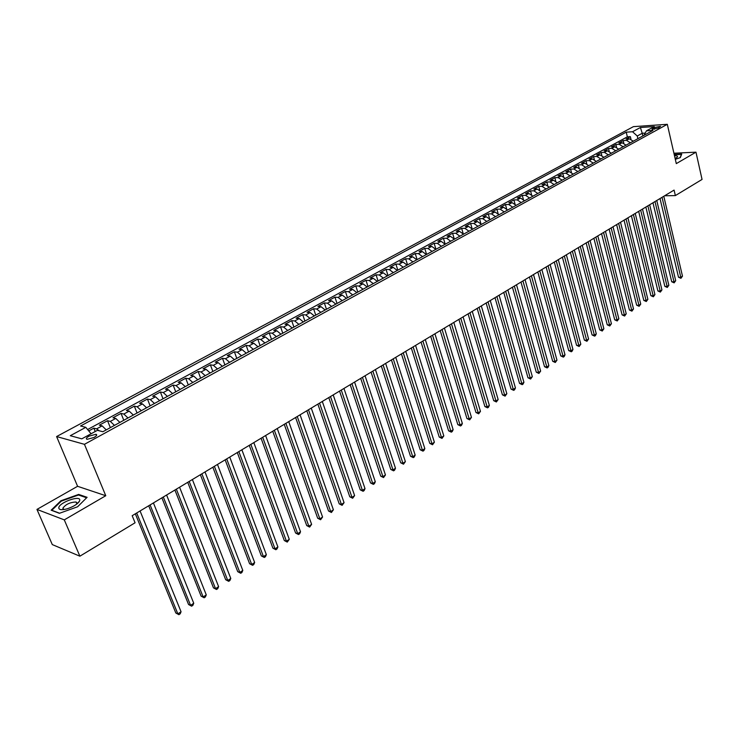 <?xml version="1.0" encoding="UTF-8"?>
<svg xmlns="http://www.w3.org/2000/svg" width="739" height="739" viewBox="0 0 739 739"><rect width="100%" height="100%" fill="white"/><g stroke="black" fill="none" stroke-linecap="round" stroke-linejoin="round"><path stroke-width="1.11" d="M94.019 437.47C96.717 435.862 97.363 434.8 95.968 434.283L89.04 436.139C86.324 437.765 85.678 438.827 87.082 439.345L94.019 437.47M36.95 509.411L64.284 519.877L105.769 495.721L77.586 486.299L36.95 509.411L52.293 544.588L79.886 556.19L135.08 522.769L132.179 515.702L674.088 190.089L675.363 195.595L702.05 179.438L695.972 152.169L673.922 153.222M77.586 486.299L56.598 436.555L633.406 126.646L667.308 124.309L84.449 444.324L56.598 436.555M633.268 141.204L629.351 138.793L626.053 138.997L630.358 136.65L630.949 139.108M630.385 142.784L626.46 140.373L623.162 140.567L623.771 143.089M623.162 140.567L618.811 142.932L622.109 142.738L626.035 145.167M618.719 149.176L614.793 146.728L611.486 146.913L615.892 144.521L616.52 147.116M611.329 153.222L607.393 150.756L604.096 150.932L608.539 148.511L609.195 151.181M603.865 157.315L599.911 154.83L596.622 154.987L601.112 152.548L601.795 155.301M596.318 161.444L592.355 158.94L589.066 159.097L593.602 156.622L594.313 159.467M588.687 165.628L584.725 163.097L581.427 163.245L586.018 160.751L586.757 163.679M580.974 169.85L577.002 167.3L573.713 167.439L578.351 164.917L579.117 167.938M573.178 174.118L569.196 171.55L565.908 171.67L570.6 169.12L571.404 172.252M565.298 178.441L561.307 175.845L558.019 175.956L562.767 173.379L563.608 176.612M557.326 182.801L553.335 180.187L550.047 180.288L554.841 177.683L555.719 181.037M549.271 187.216L545.271 184.574L541.992 184.667L546.842 182.034L547.756 185.507M541.124 191.678L537.124 189.018L533.844 189.092L538.74 186.431L539.701 190.034M532.893 196.186L528.875 193.507L525.605 193.572L530.556 190.884L531.563 194.625M524.561 200.749L520.542 198.043L517.272 198.098L522.279 195.373L523.341 199.271M516.136 205.359L512.109 202.634L508.848 202.68L513.91 199.927L515.018 203.982M507.619 210.033L503.592 207.271L500.321 207.308L505.448 204.527L506.621 208.758M499.001 214.753L494.964 211.964L491.703 211.991L496.885 209.174L498.123 213.599M490.29 219.52L486.244 216.712L482.992 216.721L488.23 213.876L489.541 218.513M481.477 224.351L477.422 221.515L474.17 221.515L479.472 218.633L480.858 223.501M472.554 229.238L468.498 226.374L465.256 226.365L470.614 223.446L472.092 228.563M463.529 234.18L459.464 231.298L456.231 231.261L461.653 228.314L463.224 233.718M454.402 239.177L450.337 236.268L447.104 236.221L452.591 233.238L454.273 238.974M445.164 244.239L441.091 241.302L437.867 241.237L443.418 238.226L445.192 244.221M435.816 249.357L431.742 246.392L428.518 246.318L434.144 243.27L435.945 249.292M426.357 254.539L422.274 251.546L419.068 251.454L424.749 248.369L426.579 254.419M416.787 259.786L412.695 256.756L409.498 256.655L415.253 253.532L417.101 259.611M407.097 265.089L403.004 262.04L399.808 261.92L405.637 258.752L407.512 264.867M397.296 270.465L393.194 267.379L390.007 267.241L395.901 264.045L397.813 270.178M387.365 275.896L383.255 272.783L380.086 272.636L386.054 269.393L387.984 275.564M377.315 281.402L373.204 278.261L370.036 278.095L376.077 274.816L378.045 281.005M367.135 286.981L363.025 283.804L359.875 283.619L365.99 280.293L367.976 286.52M356.835 292.626L352.725 289.42L349.575 289.208L355.764 285.845L357.787 292.099M346.406 298.334L342.286 295.101L339.155 294.879L345.418 291.471L347.469 297.752M335.839 304.126L331.719 300.847L328.596 300.607L334.943 297.161L337.03 303.47M325.142 309.983L321.012 306.676L317.909 306.417L324.338 302.925L326.453 309.262M314.306 315.913L310.177 312.579L307.082 312.301L313.595 308.763L315.738 315.137M303.332 321.927L299.203 318.555L296.117 318.26L302.713 314.675L304.893 321.077M292.219 328.014L288.081 324.606L285.014 324.292L291.693 320.661L293.9 327.091M280.949 334.185L276.811 330.739L273.763 330.407L280.524 326.73L282.769 333.187M269.541 340.439L265.403 336.956L262.363 336.596L269.218 332.873L271.499 339.367M257.976 346.776L253.837 343.256L250.817 342.868L257.763 339.099L260.082 345.621M246.263 353.187L242.124 349.63L239.113 349.233L246.152 345.409L248.507 351.958M234.392 359.69L230.245 356.096L227.252 355.671L234.392 351.792L236.776 358.387M222.356 366.285L218.208 362.655L215.243 362.202L222.467 358.276L224.896 364.89M210.153 372.964L206.015 369.297L203.059 368.816L210.384 364.835L212.85 371.486M197.793 379.744L193.646 376.022L190.717 375.523L198.144 371.486L200.648 378.174M185.258 386.608L181.11 382.848L178.201 382.322L185.729 378.229L188.279 384.954M172.547 393.573L168.4 389.767L165.508 389.222L173.148 385.074L175.734 391.827M159.661 400.63L155.513 396.788L152.65 396.206L160.391 392.003L163.014 398.792M146.59 407.789L142.451 403.9L139.606 403.291L147.449 399.032L150.128 405.85M133.334 415.05L129.196 411.115L126.378 410.478L134.332 406.154L137.048 413.009M119.894 422.412L115.755 418.431L112.956 417.766L121.03 413.387L123.792 420.269M106.25 429.886L102.121 425.858L99.349 425.165L107.543 420.713L110.351 427.641M654.2 127.542L652.02 129.297L658.412 128.013L660.592 126.277L654.2 127.542L654.597 129.251M642.875 135.948L642.237 133.279L637.249 136.004L632.538 131.745L626.229 132.161L80.551 425.987L85.798 427.336L70.297 435.705L81.789 438.846L97.409 430.32L102.878 431.733L652.98 130.406L646.468 130.831L643.983 135.339M632.538 131.745L640.39 127.505L654.32 126.554L646.468 130.831M630.358 136.65L627.346 136.844L87.608 429.535M99.192 430.782L96.615 428.86L93.853 428.149L88.754 430.92M107.543 420.713L110.323 421.396L114.462 425.387M121.03 413.387L123.847 414.034L127.976 417.978M134.332 406.154L137.168 406.773L141.306 410.681M147.449 399.032L150.313 399.623L154.451 403.476M160.391 392.003L163.273 392.566L167.411 396.381M173.148 385.074L176.048 385.61L180.196 389.379M185.729 378.229L188.657 378.747L192.796 382.479M198.144 371.486L201.091 371.976L205.23 375.661M210.384 364.835L213.349 365.297L217.497 368.946M222.467 358.276L225.45 358.711L229.598 362.322M234.392 351.792L237.385 352.207L241.533 355.782M246.152 345.409L249.172 345.797L253.311 349.325M257.763 339.099L260.793 339.469L264.931 342.961M269.218 332.873L272.266 333.215L276.404 336.679M280.524 326.73L283.591 327.054L287.73 330.481M291.693 320.661L294.769 320.966L298.907 324.356M302.713 314.675L305.807 314.962L309.937 318.315M313.595 308.763L316.698 309.031L320.828 312.348M324.338 302.925L327.451 303.175L331.58 306.454M334.943 297.161L338.074 297.392L342.194 300.644M345.418 291.471L348.559 291.683L352.679 294.898M355.764 285.845L358.923 286.039L363.034 289.226M365.99 280.293L369.149 280.469L373.26 283.628M376.077 274.816L379.255 274.973L383.356 278.095M386.054 269.393L389.231 269.532L393.333 272.626M395.901 264.045L399.097 264.165L403.189 267.232M405.637 258.752L408.833 258.862L412.925 261.902M415.253 253.532L418.459 253.625L422.542 256.627M424.749 248.369L427.964 248.443L432.047 251.426M434.144 243.27L437.359 243.334L441.442 246.281M443.418 238.226L446.652 238.272L450.725 241.2M452.591 233.238L455.824 233.275L459.889 236.175M461.653 228.314L464.896 228.342L468.96 231.205M470.614 223.446L473.865 223.455L477.921 226.3M479.472 218.633L482.724 218.633L486.77 221.451M488.23 213.876L491.49 213.857L495.527 216.656M496.885 209.174L500.146 209.146L504.183 211.908M505.448 204.527L508.709 204.481L512.746 207.225M513.91 199.927L517.18 199.872L521.207 202.588M522.279 195.373L525.558 195.308L529.567 198.006M530.556 190.884L533.835 190.801L537.844 193.47M538.74 186.431L542.02 186.348L546.029 188.99M546.842 182.034L550.121 181.933L554.121 184.556M554.841 177.683L558.13 177.572L562.12 180.177M562.767 173.379L566.056 173.259L570.037 175.845M570.6 169.12L573.889 168.991L577.861 171.55M578.351 164.917L581.639 164.769L585.611 167.31M586.018 160.751L589.316 160.594L593.269 163.116M593.602 156.622L596.9 156.465L600.853 158.959M601.112 152.548L604.41 152.382L608.354 154.848M608.539 148.511L611.837 148.336L615.772 150.784M615.892 144.521L619.19 144.327L623.116 146.765M637.877 138.683L637.249 136.004M64.284 519.877L79.886 556.19M105.769 495.721L84.449 444.324M667.308 124.309L676.296 163.615L695.972 152.169M664.61 195.789L675.363 195.595M645.221 133.085L642.237 133.279L640.39 127.505M627.346 136.844L626.229 132.161M93.853 428.149L95.229 431.511M96.439 434.467L96.698 435.095M85.798 427.336L91.091 433.765M675.317 159.328L680.305 157.61L681.727 154.045L674.19 154.405M59.397 513.309L77.595 506.778L87.1 497.319L78.667 494.419L60.894 500.774L51.139 510.196L59.397 513.309M61.115 501.301L60.894 500.774M78.981 495.158L78.667 494.419M660.019 198.542L678.504 277.208L680.795 277.301L662.042 197.322M682.485 276.174L680.933 278.307L680.795 277.301L682.485 276.174L663.798 196.269M680.933 278.307L678.504 277.208M675.132 158.506L677.118 157.268C678.079 156.178 677.201 155.67 674.495 155.735M675.483 158.331L675.003 157.952M674.264 154.728L681.413 154.386L680.102 157.675M79.757 500.275C80.69 494.797 58.972 502.566 58.778 507.795C58.926 509.901 61.716 510.243 67.157 508.811C73.373 506.742 77.484 504.192 79.479 501.181L79.757 500.275M76.838 504.035L77.17 503.157L76.071 501.993C69.993 502.271 65.577 504.377 62.815 508.303L64.034 509.522M59.637 513.226L51.822 510.289L61.272 501.153L78.5 494.991L86.629 497.79M652.971 202.772L671.705 281.753L673.996 281.855L655.003 201.562M675.705 280.709L674.144 282.852L673.996 281.855L675.705 280.709L656.768 200.5M674.144 282.852L671.705 281.753M645.858 207.049L664.841 286.344L667.123 286.455L647.881 205.839M668.85 285.3L667.289 287.453L667.123 286.455L668.85 285.3L649.664 204.758M667.289 287.453L664.841 286.344M638.672 211.372L657.895 290.972L660.186 291.092L640.685 210.153M661.932 289.928L660.361 292.09L660.186 291.092L661.932 289.928L642.496 209.072M660.361 292.09L657.895 290.972M631.402 215.733L650.883 295.665L653.174 295.785L633.415 214.522M654.939 294.612L653.359 296.782L653.174 295.785L654.939 294.612L635.244 213.432M653.359 296.782L650.883 295.665M624.058 220.148L643.798 300.394L646.089 300.524L626.072 218.938M647.872 299.341L646.283 301.521L646.089 300.524L647.872 299.341L627.919 217.829M646.283 301.521L643.798 300.394M616.64 224.61L636.649 305.17L638.939 305.318L618.645 223.4M640.731 304.117L639.133 306.315L638.939 305.318L640.731 304.117L620.511 222.282M639.133 306.315L636.649 305.17M609.139 229.118L629.416 310.011L631.706 310.158L611.144 227.908M633.517 308.948L631.91 311.156L631.706 310.158L633.517 308.948L613.028 226.781M631.91 311.156L629.416 310.011M601.564 233.672L622.099 314.888L624.39 315.054L603.56 232.471M626.229 313.826L624.612 316.043L624.39 315.054L626.229 313.826L605.463 231.325M624.612 316.043L622.099 314.888M593.897 238.272L614.719 319.821L617.01 319.996L595.893 237.08M618.857 318.749L617.231 320.985L617.01 319.996L618.857 318.749L597.814 235.917M617.231 320.985L614.719 319.821M586.147 242.928L607.246 324.809L609.536 324.994L588.133 241.736M611.412 323.737L609.777 325.982L609.536 324.994L611.412 323.737L590.082 240.563M609.777 325.982L607.246 324.809M578.323 247.63L599.708 329.853L601.989 330.037L580.3 246.447M603.883 328.772L602.248 331.035L601.989 330.037L603.883 328.772L582.267 245.265M602.248 331.035L599.708 329.853M570.397 252.396L592.078 334.943L594.368 335.146L572.374 251.205M596.281 333.862L595.394 335.626L594.627 336.134L594.368 335.146L596.281 333.862L574.36 250.013M594.627 336.134L592.078 334.943M562.397 257.2L584.364 340.097L586.655 340.309L564.365 256.017M588.586 339.007L586.932 341.298L586.655 340.309L588.586 339.007L566.379 254.807M586.932 341.298L584.364 340.097M554.296 262.068L576.577 345.307L578.859 345.519L556.264 260.885M580.817 344.217L579.145 346.508L578.859 345.519L580.817 344.217L558.296 259.666M579.145 346.508L576.577 345.307M546.112 266.982L568.697 350.563L570.979 350.794L548.07 265.809M572.956 349.473L572.069 351.256L571.275 351.782L570.979 350.794L572.956 349.473L550.13 264.571M571.275 351.782L568.697 350.563M537.835 271.961L560.735 355.884L563.016 356.133L539.784 270.788M565.012 354.794L564.125 356.577L563.321 357.113L563.016 356.133L565.012 354.794L541.863 269.541M563.321 357.113L560.735 355.884M529.466 276.986L552.68 361.269L554.952 361.519L531.406 275.823M556.975 360.17L555.285 362.498L554.952 361.519L556.975 360.17L533.512 274.557M555.285 362.498L552.68 361.269M520.995 282.076L544.532 366.71L546.814 366.969L522.935 280.912M548.855 365.602L547.969 367.403L547.146 367.948L546.814 366.969L548.855 365.602L525.059 279.638M547.146 367.948L544.532 366.71M512.432 287.222L536.302 372.207L538.574 372.484L514.362 286.067M540.643 371.098L538.925 373.463L538.574 372.484L540.643 371.098L516.515 284.774M538.925 373.463L536.302 372.207M503.767 292.432L527.969 377.768L530.242 378.054L505.688 291.277M532.339 376.659L530.611 379.033L530.242 378.054L532.339 376.659L507.869 289.965M530.611 379.033L527.969 377.768M495.01 297.697L519.545 383.393L521.817 383.698L496.913 296.542M523.933 382.285L523.046 384.104L522.196 384.668L521.817 383.698L523.933 382.285L499.121 295.221M522.196 384.668L519.545 383.393M486.142 303.018L511.028 389.083L513.3 389.398L488.045 301.882M515.443 387.966L514.547 389.795L513.688 390.368L513.3 389.398L515.443 387.966L490.271 300.542M513.688 390.368L511.028 389.083M477.172 308.412L502.418 394.838L504.682 395.162L479.066 307.276M506.843 393.721L505.088 396.132L504.682 395.162L506.843 393.721L481.32 305.918M505.088 396.132L502.418 394.838M468.092 313.863L493.698 400.667L495.961 401L469.976 312.736M498.151 399.531L496.386 401.97L495.961 401L498.151 399.531L472.258 311.359M496.386 401.97L493.698 400.667M458.91 319.377L484.886 406.552L487.149 406.903L460.785 318.26M489.357 405.425L488.47 407.272L487.583 407.863L487.149 406.903L489.357 405.425L463.094 316.865M487.583 407.863L484.886 406.552M449.617 324.966L475.971 412.51L478.225 412.87L451.483 323.848M480.461 411.374L478.678 413.831L478.225 412.87L480.461 411.374L453.82 322.444M478.678 413.831L475.971 412.51M440.213 330.619L466.946 418.542L469.2 418.911L442.07 329.502M471.464 417.396L469.662 419.872L469.2 418.911L471.464 417.396L444.435 328.079M469.662 419.872L466.946 418.542M430.698 336.337L457.82 424.639L460.064 425.027L432.537 335.229M462.355 423.493L461.459 425.368L460.545 425.978L460.064 425.027L462.355 423.493L434.929 333.788M460.545 425.978L457.82 424.639M421.064 342.12L448.582 430.809L450.818 431.216L422.893 341.021M453.146 429.655L452.25 431.539L451.326 432.158L450.818 431.216L453.146 429.655L425.313 339.57M451.326 432.158L448.582 430.809M411.309 347.986L439.234 437.054L441.469 437.47L413.129 346.887M443.816 435.899L441.987 438.412L441.469 437.47L443.816 435.899L415.586 345.418M441.987 438.412L439.234 437.054M401.443 353.916L429.775 443.372L432.001 443.806L403.245 352.826M434.384 442.218L432.537 444.749L432.001 443.806L434.384 442.218L405.729 351.339M432.537 444.749L429.775 443.372M391.448 359.921L420.195 449.765L422.422 450.217L393.24 358.84M424.833 448.601L423.937 450.513L422.976 451.15L422.422 450.217L424.833 448.601L395.753 357.334M422.976 451.15L420.195 449.765M381.324 365.999L410.505 456.24L412.731 456.702L383.107 364.927M415.161 455.076L414.274 456.988L413.295 457.635L412.731 456.702L415.161 455.076L385.656 363.403M413.295 457.635L410.505 456.24M371.08 372.16L400.695 462.79L402.912 463.27L372.853 371.098M405.378 461.626L403.503 464.203L402.912 463.27L405.378 461.626L375.43 369.546M403.503 464.203L400.695 462.79M360.706 378.386L390.774 469.422L392.982 469.921L362.461 377.333M395.476 468.249L394.58 470.18L393.582 470.845L392.982 469.921L395.476 468.249L365.066 375.772M393.582 470.845L390.774 469.422M350.203 384.705L380.714 476.138L382.922 476.655L351.94 383.661M385.444 474.965L383.541 477.579L382.922 476.655L385.444 474.965L354.581 382.072M383.541 477.579L380.714 476.138M339.561 391.097L370.544 482.936L372.733 483.472L341.279 390.063M375.292 481.754L374.405 483.703L373.38 484.387L372.733 483.472L375.292 481.754L343.958 388.455M373.38 484.387L370.544 482.936M328.781 397.573L360.235 489.828L362.424 490.373L330.49 396.547M365.011 488.636L364.124 490.585L363.089 491.278L362.424 490.373L365.011 488.636L333.206 394.922M363.089 491.278L360.235 489.828M317.862 404.131L349.796 496.793L351.986 497.356L319.553 403.115M354.609 495.601L352.669 498.262L351.986 497.356L354.609 495.601L322.306 401.462M352.669 498.262L349.796 496.793M306.805 410.782L339.229 503.85L341.409 504.432L308.477 409.776M344.06 502.659L342.111 505.337L341.409 504.432L344.06 502.659L311.267 408.104M342.111 505.337L339.229 503.85M295.6 417.507L328.532 511L330.693 511.6L297.263 416.519M333.391 509.799L331.423 512.496L330.693 511.6L333.391 509.799L300.08 414.819M331.423 512.496L328.532 511M284.247 424.334L317.687 518.242L319.848 518.861L285.891 423.345M322.573 517.041L320.597 519.757L319.848 518.861L322.573 517.041L288.746 421.627M320.597 519.757L317.687 518.242M272.746 431.243L306.713 525.577L308.856 526.214L274.372 430.274M311.618 524.367L309.632 527.101L308.856 526.214L311.618 524.367L277.264 428.528M309.632 527.101L306.713 525.577M261.089 438.245L295.591 533.013L297.725 533.669L262.687 437.285M300.524 531.794L299.637 533.798L298.519 534.546L297.725 533.669L300.524 531.794L265.624 435.52M298.519 534.546L295.591 533.013M249.274 445.349L284.321 540.542L286.446 541.216L250.854 444.398M289.282 539.322L287.268 542.093L286.446 541.216L289.282 539.322L253.828 442.606M287.268 542.093L284.321 540.542M237.302 452.545L272.903 548.162L275.019 548.865L238.863 451.603M277.892 546.943L277.005 548.966L275.859 549.733L275.019 548.865L277.892 546.943L241.875 449.792M275.859 549.733L272.903 548.162M225.164 459.834L261.329 555.894L263.444 556.615L226.707 458.91M266.354 554.666L265.467 556.698L264.303 557.474L263.444 556.615L266.354 554.666L229.755 457.072M264.303 557.474L261.329 555.894M212.86 467.233L249.606 563.728L251.703 564.467L214.375 466.318M254.65 562.499L253.773 564.531L252.599 565.317L251.703 564.467L254.65 562.499L217.478 464.452M252.599 565.317L249.606 563.728M200.38 474.724L237.727 571.663L239.815 572.429L201.876 473.828M242.798 570.425L241.921 572.476L240.729 573.27L239.815 572.429L242.798 570.425L205.017 471.935M240.729 573.27L237.727 571.663M187.734 482.327L225.681 579.709L227.76 580.494L189.202 481.44M230.79 578.471L229.912 580.521L228.702 581.334L227.76 580.494L230.79 578.471L192.389 479.528M228.702 581.334L225.681 579.709M174.912 490.031L213.479 587.865L215.539 588.669L176.353 489.163M218.605 586.618L217.737 588.678L216.509 589.5L215.539 588.669L218.605 586.618L179.586 487.223M216.509 589.5L213.479 587.865M161.896 497.846L201.1 596.124L203.151 596.964L163.319 496.996M206.264 594.877L205.387 596.955L204.149 597.786L203.151 596.964L206.264 594.877L166.598 495.028M204.149 597.786L201.1 596.124M148.705 505.772L188.556 604.511L190.588 605.37L150.1 504.94M193.747 603.255L192.879 605.333L191.613 606.183L190.588 605.37L193.747 603.255L153.426 502.936M191.613 606.183L188.556 604.511M135.329 513.817L175.836 613.01L177.859 613.887L136.697 512.995M181.055 611.753L180.187 613.841L178.912 614.691L177.859 613.887L181.055 611.753L140.068 510.963M178.912 614.691L175.836 613.01M626.46 140.373L629.351 138.793M96.615 428.86L102.121 425.858M110.323 421.396L115.755 418.431M123.847 414.034L129.196 411.115M137.168 406.773L142.451 403.9M150.313 399.623L155.513 396.788M163.273 392.566L168.4 389.767M176.048 385.61L181.11 382.848M188.657 378.747L193.646 376.022M201.091 371.976L206.015 369.297M213.349 365.297L218.208 362.655M225.45 358.711L230.245 356.096M237.385 352.207L242.124 349.63M249.172 345.797L253.837 343.256M260.793 339.469L265.403 336.956M272.266 333.215L276.811 330.739M283.591 327.054L288.081 324.606M294.769 320.966L299.203 318.555M305.807 314.962L310.177 312.579M316.698 309.031L321.012 306.676M327.451 303.175L331.719 300.847M338.074 297.392L342.286 295.101M348.559 291.683L352.725 289.42M358.923 286.039L363.025 283.804M369.149 280.469L373.204 278.261M379.255 274.973L383.255 272.783M389.231 269.532L393.194 267.379M399.097 264.165L403.004 262.04M408.833 258.862L412.695 256.756M418.459 253.625L422.274 251.546M427.964 248.443L431.742 246.392M437.359 243.334L441.091 241.302M446.652 238.272L450.337 236.268M455.824 233.275L459.464 231.298M464.896 228.342L468.498 226.374M473.865 223.455L477.422 221.515M482.724 218.633L486.244 216.712M491.49 213.857L494.964 211.964M500.146 209.146L503.592 207.271M508.709 204.481L512.109 202.634M517.18 199.872L520.542 198.043M525.558 195.308L528.875 193.507M533.835 190.801L537.124 189.018M542.02 186.348L545.271 184.574M550.121 181.933L553.335 180.187M558.13 177.572L561.307 175.845M566.056 173.259L569.196 171.55M573.889 168.991L577.002 167.3M581.639 164.769L584.725 163.097M589.316 160.594L592.355 158.94M596.9 156.465L599.911 154.83M604.41 152.382L607.393 150.756M611.837 148.336L614.793 146.728M619.19 144.327L622.109 142.738M652.879 129.436L652.639 128.401M96.486 435.557L95.968 434.283M76.893 503.933L76.071 501.993M76.976 503.776L79.479 501.181"/></g></svg>

